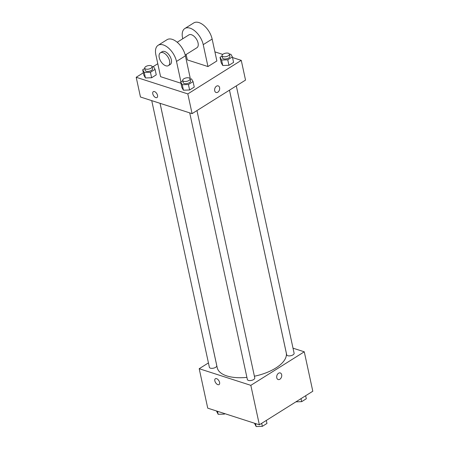 <?xml version="1.0" encoding="UTF-8"?>
<svg xmlns="http://www.w3.org/2000/svg" width="449" height="449" viewBox="0 0 449 449"><rect width="100%" height="100%" fill="white"/><g stroke="black" fill="none" stroke-linecap="round" stroke-linejoin="round"><path stroke-width="0.67" d="M293.012 348.171L304.276 351.803L312.801 391.242L259.359 424.793L207.735 408.152L199.204 368.713L208.437 362.921M304.276 351.803L250.828 385.349L259.359 424.793M276.764 377.783A3.469 2.419 -72.1 0 1 277.577 374.169A3.469 2.419 -72.1 0 1 280.277 372.945A3.469 2.419 -72.1 0 1 281.512 376.986A3.469 2.419 -72.1 0 1 278.15 379.545A3.469 2.419 -72.1 0 1 276.764 377.783M160.069 103.321L217.232 367.72A35.303 16.17 -12.2 0 0 226.801 375.914A35.303 16.17 -12.2 0 0 246.905 377.373M254.398 376.217A35.303 16.17 -12.2 0 0 286.249 352.796L229.467 90.17M250.828 385.349L199.204 368.713M229.484 90.159L286.709 354.833A3.783 1.734 -12.2 0 0 287.736 355.709A3.783 1.734 -12.2 0 0 291.968 355.367A3.783 1.734 -12.2 0 0 294.106 353.234L236.303 85.882M189.719 112.879L247.371 379.523A3.783 1.734 -12.2 0 0 248.398 380.404A3.783 1.734 -12.2 0 0 252.63 380.062A3.783 1.734 -12.2 0 0 254.768 377.923L196.965 110.572M160.046 103.315L216.772 365.682A3.783 1.734 167.8 0 1 213.443 368.174A3.783 1.734 167.8 0 1 209.38 367.282L151.728 100.632M216.558 378.636A3.469 1.914 57.9 0 1 219.292 381.515A3.469 1.914 57.9 0 1 219.056 384.585A3.469 1.914 57.9 0 1 215.593 382.666A3.469 1.914 57.9 0 1 215.368 378.715A3.469 1.914 57.9 0 1 216.558 378.636M219.056 384.585A3.469 1.914 57.9 0 1 215.593 382.666A3.469 1.914 57.9 0 1 215.368 378.715M280.271 372.945A3.469 2.419 -72.1 0 1 281.512 376.986A3.469 2.419 -72.1 0 1 278.144 379.545M232.537 57.556L241.265 60.368L245.53 80.09L192.082 113.636L140.458 97.001L136.199 77.279L143.349 72.794M224.966 413.709L224.343 414.101L218.158 414.304L216.463 410.97M224.208 413.462L224.343 414.101M217.512 411.306L218.158 414.304M266.313 420.421L266.97 423.441L262.339 426.342L256.154 426.55L254.46 423.211M261.688 423.328L262.339 426.342M255.503 423.547L256.154 426.55M305.651 395.732L306.308 398.746L301.677 401.653L295.913 401.844M301.026 398.633L301.677 401.653M152.132 66.71L153.507 66.665L155.068 69.365L150.437 72.272L144.252 72.474L142.692 69.775L144.774 68.472M144.707 68.181L145.184 70.37A3.783 1.734 -12.2 0 0 146.206 71.245A3.783 1.734 -12.2 0 0 150.443 70.908A3.783 1.734 -12.2 0 0 152.576 68.77L152.104 66.581A3.783 1.734 -12.2 0 0 148.041 65.683A3.783 1.734 -12.2 0 0 144.707 68.181A3.783 1.734 -12.2 0 0 145.734 69.056A3.783 1.734 -12.2 0 0 149.966 68.714A3.783 1.734 -12.2 0 0 152.104 66.581M155.068 69.365L156.252 74.843L151.622 77.75L145.437 77.952L143.876 75.252L142.692 69.775M150.437 72.272L151.622 77.75L145.437 77.952L143.876 75.252M144.252 72.474L145.437 77.952M190.129 78.957L191.504 78.906L193.059 81.611L188.434 84.513L182.249 84.721L180.689 82.021L182.765 80.713M182.704 80.422L183.181 82.616A3.783 1.734 -12.2 0 0 184.202 83.492A3.783 1.734 -12.2 0 0 188.434 83.149A3.783 1.734 -12.2 0 0 190.572 81.016L190.101 78.822A3.783 1.734 -12.2 0 0 186.038 77.93A3.783 1.734 -12.2 0 0 182.704 80.422A3.783 1.734 -12.2 0 0 183.731 81.303A3.783 1.734 -12.2 0 0 187.963 80.96A3.783 1.734 -12.2 0 0 190.101 78.822M193.059 81.611L194.249 87.089L189.618 89.991L183.433 90.198L181.873 87.499L180.689 82.021M188.434 84.513L189.618 89.991L183.433 90.198L181.873 87.499M182.249 84.721L183.433 90.198M229.467 54.262L230.842 54.217L232.397 56.916L227.772 59.824L221.582 60.026L220.027 57.326L222.103 56.024M222.042 55.732L222.513 57.921A3.783 1.734 -12.2 0 0 223.54 58.802A3.783 1.734 -12.2 0 0 227.772 58.46A3.783 1.734 -12.2 0 0 229.91 56.321L229.439 54.133A3.783 1.734 -12.2 0 0 225.376 53.24A3.783 1.734 -12.2 0 0 222.042 55.732A3.783 1.734 -12.2 0 0 223.069 56.608A3.783 1.734 -12.2 0 0 227.301 56.265A3.783 1.734 -12.2 0 0 229.439 54.133M232.397 56.916L233.581 62.394L228.956 65.301L222.766 65.503L221.211 62.804L220.027 57.326M227.772 59.824L228.956 65.301L222.766 65.503L221.211 62.804M221.582 60.026L222.766 65.503M153.305 91.663A3.469 1.914 -122.1 0 0 153.53 95.615A3.469 1.914 -122.1 0 0 156.993 97.534A3.469 1.914 57.9 0 1 153.53 95.615A3.469 1.914 57.9 0 1 153.305 91.663A3.469 1.914 57.9 0 1 155.696 92.309A3.469 1.914 57.9 0 1 157.515 95.362A3.469 1.914 57.9 0 1 156.993 97.54M241.265 60.368L187.817 93.914L192.082 113.636L140.458 97.001M187.817 93.914L136.199 77.279M153.087 66.677L157.79 63.724M214.903 51.871L222.738 54.396M216.497 86.18A3.469 2.419 -72.1 0 1 218.214 85.894A3.469 2.419 -72.1 0 1 219.449 89.935A3.469 2.419 -72.1 0 1 216.087 92.494A3.469 2.419 -72.1 0 1 214.622 89.615A3.469 2.419 -72.1 0 1 216.497 86.18M245.53 80.09L192.082 113.636M216.081 92.494A3.469 2.419 107.9 0 0 219.449 89.935A3.469 2.419 107.9 0 0 218.208 85.894M233.581 62.394L228.956 65.301M156.252 74.843L151.622 77.75M194.249 87.089L189.618 89.991M182.743 38.766L182.575 37.991A15.131 8.346 57.9 0 1 184.859 28.506L193.766 22.916A15.131 8.346 57.9 0 1 204.211 25.739A15.131 8.346 57.9 0 1 212.136 39.057L216.873 60.969L207.966 66.559L187.317 59.908L186.144 54.492M180.953 83.245L160.59 76.678L155.854 54.767A15.131 8.346 57.9 0 1 158.132 45.282L167.039 39.686A15.131 8.346 -122.1 0 1 177.484 42.515A15.131 8.346 -122.1 0 1 185.409 55.833L190.146 77.744L189.523 78.137M177.187 42.251L188.877 34.91A7.566 4.176 57.9 0 1 191.482 34.747A7.566 4.176 57.9 0 1 197.442 41.033A7.566 4.176 57.9 0 1 196.926 47.729L185.229 55.07M184.859 28.506A15.131 8.346 57.9 0 1 195.304 31.329A15.131 8.346 57.9 0 1 203.229 44.647L207.966 66.559M160.372 52.808L162.156 51.686A7.566 4.176 57.9 0 1 164.755 51.523A7.566 4.176 57.9 0 1 170.715 57.803A7.566 4.176 57.9 0 1 170.199 64.504L168.42 65.621A7.566 4.176 57.9 0 1 160.86 61.429A7.566 4.176 57.9 0 1 160.372 52.808A7.566 4.176 57.9 0 1 162.976 52.64A7.566 4.176 57.9 0 1 168.936 58.926A7.566 4.176 57.9 0 1 168.42 65.621M158.132 45.282A15.131 8.346 57.9 0 1 168.577 48.105A15.131 8.346 57.9 0 1 176.502 61.423L180.925 81.87M185.409 55.833L176.502 61.423M212.136 39.057L203.229 44.647"/></g></svg>
